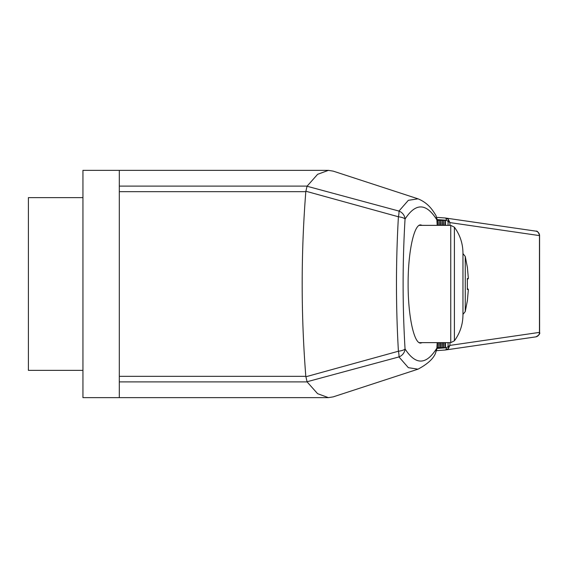 <?xml version="1.0" encoding="UTF-8"?>
<svg xmlns="http://www.w3.org/2000/svg" width="568" height="568" viewBox="0 0 568 568"><rect width="100%" height="100%" fill="white"/><g stroke="black" fill="none" stroke-linecap="round" stroke-linejoin="round"><path stroke-width="0.85" d="M119.308 191.664L119.308 397.643L82.949 397.643L82.949 170.357L119.308 170.357L119.308 191.664L305.811 191.664C300.969 253.221 300.969 314.779 305.811 376.335L307.089 381.895L317.604 393.681L328.411 397.643L333.246 396.855L418.012 369.172L408.349 367.673L398.956 356.931L307.032 381.753M462.955 284L462.955 314.913C462.877 324.456 460.023 333.089 454.4 340.8L454.4 227.2C460.023 234.911 462.877 243.544 462.955 253.087L462.955 284M437.19 225.361L436.884 219.901C426.305 202.89 415.691 202.613 405.048 219.063C402.471 262.451 402.471 305.747 405.048 348.937C415.691 365.387 426.305 365.11 436.884 348.099L437.19 342.639M422.237 225.361L420.682 224.907C413.973 224.246 407.98 252.412 408.122 284C407.98 315.588 413.973 343.754 420.682 343.093L422.237 342.639M82.949 197.636L28.4 197.636L28.4 370.364L82.949 370.364M467.393 279.456L468.373 278.512L467.336 267.045M467.393 288.544L468.373 289.488L467.336 289.495L467.336 278.505L468.373 278.512L467.35 267.13M467.35 300.87L468.373 289.488L467.492 288.544M467.336 300.955L468.373 289.488M333.246 171.145L328.411 170.357L317.604 174.319L307.032 186.247L398.956 211.069L408.349 200.319L418.012 198.828L333.246 171.145M448.067 342.639L448.067 347.048A2.272 1.058 48.5 0 1 448.351 348.653L445.191 350.016L436.65 350.634L445.22 350.016A2.272 1.299 -94.1 0 0 445.22 350.016A2.272 1.299 -94.1 0 0 446.356 347.751L449.934 345.401L539.6 332.372C540.267 333.7 539.032 335.191 535.901 336.852L535.901 336.852A4.544 4.53 79.1 0 1 535.73 336.888M436.778 217.374L445.191 217.984L448.351 219.347L449.934 222.599L446.356 220.249A2.272 1.299 -85.9 0 0 445.22 217.984A2.272 1.299 -85.9 0 0 445.191 217.984L436.778 217.374M437.012 348.475A6.362 1.711 -176.6 0 0 436.884 348.099L435.535 353.182L437.012 348.475L437.339 342.639M418.012 198.828C429.032 203.273 433.398 211.495 436.089 215.733L436.884 219.901M305.882 376.761L398.409 351.23A9.088 1.661 74.9 0 1 398.956 356.931A9.088 8.442 -32.1 0 0 405.048 348.937A9.088 2.492 176.5 0 1 398.409 351.23C395.825 306.514 395.825 261.692 398.409 216.77A9.088 2.492 3.5 0 1 405.048 219.063A9.088 8.442 -147.9 0 0 398.956 211.069A9.088 1.661 105.1 0 1 398.409 216.77L305.882 191.239L305.804 191.664M307.032 186.247L305.882 191.239M535.73 231.112A4.544 4.53 100.9 0 1 539.572 235.606L539.6 332.372M539.572 235.606L539.465 235.599A4.544 4.473 -81.8 0 0 535.631 231.098L445.22 217.984M539.572 332.394A4.544 4.53 79.1 0 1 535.901 336.852L535.631 336.902A4.544 4.473 -98.2 0 0 539.465 332.401L539.465 235.599L449.934 222.599L449.934 225.361M448.351 348.653L449.934 345.401L449.934 342.639M535.631 336.902L445.248 350.009M448.351 219.347A2.272 1.058 131.5 0 1 448.067 220.952L448.067 225.361M445.241 217.984L445.603 218.027M445.369 220.363L445.149 225.361M445.369 347.637L437.062 347.637M443.793 220.363L443.572 225.361M443.793 347.637L443.956 342.639M442.216 220.363L441.989 225.361M442.216 347.637L442.38 342.639M440.633 220.363L440.413 225.361M440.633 347.637L440.796 342.639M439.057 220.363L438.83 225.361M439.057 347.637L439.22 342.639M437.481 220.363L437.253 223.771M437.481 347.637L437.644 342.639M443.956 225.361L443.956 220.363L445.149 220.363M437.644 225.361L437.644 220.363L438.83 220.363M439.22 225.361L439.22 220.363L440.413 220.363M440.796 225.361L440.796 220.363L441.989 220.363M442.38 225.361L442.38 220.363L443.572 220.363M419.127 342.639L450.751 342.639L450.751 225.361L419.127 225.361M462.955 314.402L465.256 311.555L465.256 256.445L462.955 253.598M119.308 186.105L307.089 186.105M119.308 381.895L307.089 381.895M119.308 376.335L305.811 376.335M437.012 348.425L446.356 347.751M446.356 220.249L437.012 219.575M535.631 231.098L535.901 231.148C537.25 230.707 538.478 232.206 539.6 235.628M445.149 342.639L445.149 347.637M443.572 342.639L443.572 347.637M441.989 342.639L441.989 347.637M440.413 342.639L440.413 347.637M438.83 342.639L438.83 347.637M437.253 344.229L437.253 347.637M450.751 342.639L454.4 340.8M454.4 227.2L450.751 225.361M465.256 311.555L467.414 300.465M465.256 256.445L467.414 267.535M467.357 278.639L467.357 289.361M328.411 170.357L119.308 170.357M328.411 397.643L119.308 397.643M436.948 218.51L437.339 225.361M418.012 369.172C427.491 364.109 433.334 358.777 435.535 353.182M445.22 350.016L445.603 349.973M445.532 347.637L445.532 342.639M445.532 225.361L445.532 220.363"/></g></svg>
